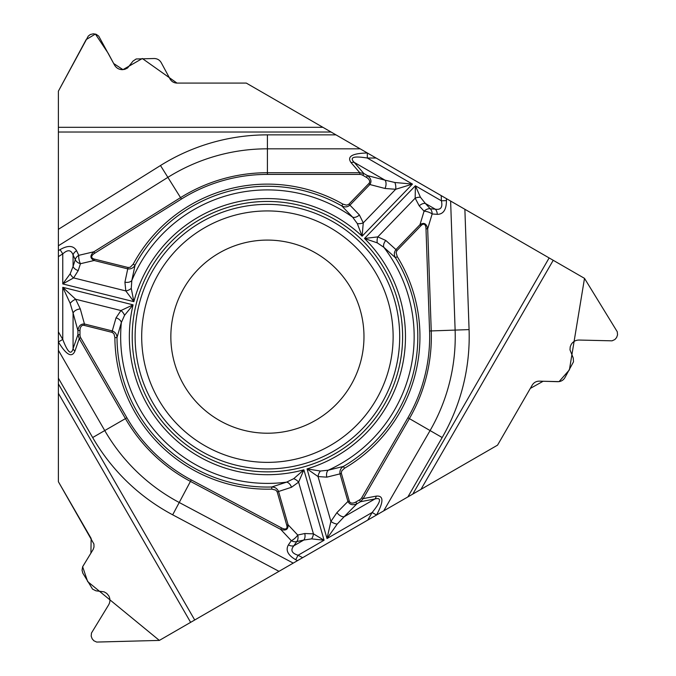 <?xml version="1.0" encoding="UTF-8"?>
<svg xmlns="http://www.w3.org/2000/svg" width="676" height="676" viewBox="0 0 676 676"><rect width="100%" height="100%" fill="white"/><g stroke="black" fill="none" stroke-linecap="round" stroke-linejoin="round"><path stroke-width="1.01" d="M58.381 132.023L58.381 91.184L88.277 36.09L90.339 34.51L93.373 33.8L96.169 34.299L98.713 36.09L114.506 65.023C116.247 67.989 118.841 69.535 122.271 69.662L124.823 69.324L127.561 68.006L133.02 61.093L136.18 58.981L154.28 58.516C157.356 58.626 159.671 60.012 161.234 62.665L169.989 78.915C171.56 81.585 173.893 82.979 176.985 83.089L246.301 83.089L331.054 132.023L58.381 132.023L58.381 229.325L160.482 165.527A201.786 201.786 0 0 1 267.409 134.862L267.409 172.718L359.793 172.718L363.84 173.512L362.809 175.295A6.557 4.386 -130.8 0 0 359.793 174.4L267.409 174.4A162.248 162.248 0 0 0 181.43 199.048L94.758 253.213A12.252 4.386 -13.2 0 0 94.479 259.128L128.085 267.502L130.265 267.24L133.18 264.215A152.523 152.523 0 0 1 342.859 204.093L346.433 205.141L348.605 204.465L368.842 183.551A7.436 4.386 14.6 0 0 366.417 177.374L362.809 175.295M267.409 134.862L335.972 134.862L246.301 83.089L176.985 83.089L142.315 58.508L122.964 69.645L113.695 63.527L108.143 53.21L95.392 34.045L86.165 39.588L58.381 91.184L58.381 383.85L194.713 619.993L278.985 571.338L172.676 514.816A201.786 201.786 0 0 1 92.663 437.541L125.44 418.613L79.253 338.617L77.917 334.713L79.979 334.713A6.557 4.386 -70.8 0 0 80.706 337.772L126.894 417.776A162.248 162.248 0 0 0 191.24 479.909L281.486 527.897A12.252 4.386 -133.2 0 0 286.742 525.176L277.194 491.883L275.876 490.134L271.794 489.111A152.523 152.523 0 0 1 114.886 337.586L114.007 333.969L112.334 332.423L84.103 325.359A7.436 4.386 -105.4 0 0 79.979 330.547L79.979 334.713M442.163 437.541L407.881 496.919L412.799 494.08L549.14 257.936L584.503 278.351L617.273 331.789L617.551 334.89L616.588 337.561L614.881 339.529L612.059 340.831L579.095 340.045C575.665 340.07 573.028 341.541 571.203 344.447L570.214 346.822L569.995 349.855L573.248 358.043L573.493 361.829L564.857 377.74C563.218 380.351 560.86 381.661 557.776 381.686L539.33 381.146C536.229 381.171 533.863 382.498 532.215 385.117L497.553 445.146L412.799 494.08L497.553 445.146L530.305 388.421L543.132 381.256L559.069 381.619L569.403 369.865L584.503 278.351L335.972 134.862L464.877 209.281L469.076 329.609A201.786 201.786 0 0 1 442.163 437.541L409.386 418.613L363.189 498.618L360.477 501.727L359.446 499.944A6.557 4.386 -10.8 0 0 361.736 497.781L407.924 417.776A162.248 162.248 0 0 0 429.564 330.986L425.998 228.843A12.252 4.386 106.8 0 0 421.013 225.649L396.956 250.568L396.102 252.579L397.26 256.618A152.523 152.523 0 0 1 344.49 468.274L341.794 470.842L341.295 473.065L349.281 501.043A7.436 4.386 134.6 0 0 355.846 502.023L359.446 499.944M549.14 257.936L464.877 209.281M194.713 619.993L159.35 640.409L96.685 642.065L93.863 640.763L92.156 638.803L91.184 636.124L91.471 633.032L108.633 604.885C110.323 601.893 110.365 598.877 108.76 595.835L106.74 593.393L104.121 591.855L95.967 590.816L92.561 589.134L82.818 573.155L82.058 570.24L82.666 566.674L93.22 549.351L93.989 547.045L93.922 544.011L58.381 481.709L58.381 383.85L58.381 481.709L91.133 538.434L90.922 553.129L82.641 566.741L87.652 581.571L159.35 640.409L407.881 496.919L278.985 571.338M92.663 437.541L58.381 378.163L58.381 229.325M402.617 336.648A135.2 135.2 0 0 1 267.409 471.856A135.2 135.2 0 0 1 132.209 336.648A135.2 135.2 0 0 1 267.409 201.448A135.2 135.2 0 0 1 402.617 336.648M363.975 336.648A96.558 96.558 0 0 1 219.134 420.278A96.558 96.558 0 0 1 219.134 253.027A96.558 96.558 0 0 1 363.975 336.648M359.793 174.4L359.793 172.718L351.114 162.679C346.704 156.562 352.111 153.334 367.321 152.987L367.321 158.032C353.59 155.81 349.222 157.254 354.207 162.367L363.84 173.512L367.448 175.591C371.065 178.405 371.868 181.388 369.865 184.531L368.842 183.551M80.706 337.772L79.253 338.617L74.901 351.148C71.808 358.018 66.307 354.959 58.398 341.963L62.767 339.436C67.71 352.441 71.149 355.5 73.076 348.63L77.917 334.713L77.917 330.547C78.543 326.009 80.723 323.821 84.449 323.99L84.103 325.359M60.096 249.621C68.006 245.092 73.498 245.464 76.591 250.745A6.583 5.028 154.5 0 0 73.076 255.021C71.149 249.74 67.71 249.368 62.767 253.897L60.096 249.621L58.381 250.695M79.979 330.547L77.917 330.547L73.076 313.03A6.583 3.887 -15.4 0 1 80.292 308.924L84.449 323.99L112.275 330.927L116.035 317.83A6.583 4.225 18.5 0 1 121.342 322.545L117.007 337.577A150.41 150.41 0 0 0 271.735 486.999L286.599 482.14L293.697 478.692L303.887 469.803L298.615 482.123L291.5 487.278L278.546 491.494L288.094 524.787C288.306 529.477 285.838 531.006 280.692 529.376L281.486 527.897M111.937 332.296L112.275 330.927C115.283 332.102 116.864 334.316 117.007 337.577L114.886 337.586M74.901 351.148A6.583 4.411 -160.8 0 1 73.076 348.63L73.076 313.03L70.186 303.363L62.767 287.317L75.661 299.257L80.292 308.924M116.035 317.83L120.936 310.546L133.071 304.842L124.536 315.337L121.342 322.545A146.751 146.751 0 0 0 286.599 482.14A6.583 4.225 69.5 0 1 291.5 487.278M70.186 273.814A6.583 3.735 48.7 0 0 73.616 277.912L62.767 283.937L70.186 273.814L73.076 266.454A6.583 4.225 17.7 0 0 78.239 270.561L73.616 277.912L125.82 290.933L124.916 282.196L127.747 268.871L94.141 260.497C89.976 258.333 89.883 255.427 93.863 251.785L94.758 253.213M366.417 177.374L367.448 175.591L385.033 180.162A6.583 3.887 104.6 0 1 384.982 188.46L369.865 184.531L349.94 205.158L359.395 214.96L363.257 222.852L362.125 236.203A138.056 138.056 0 0 0 133.865 301.657L125.82 290.933A6.583 3.684 157.6 0 0 131.262 288.39L133.865 301.657L62.767 283.937L62.767 253.897L58.381 256.643M351.114 162.679A6.583 4.411 -40.8 0 1 354.207 162.367L385.033 180.162L394.852 182.495L412.453 184.092L362.125 236.203L357.3 223.57L352.661 217.199L341.811 205.935A150.41 150.41 0 0 0 135.048 265.22L131.82 280.523L131.262 288.39M94.479 259.128L94.141 260.497L80.436 263.716A6.583 2.358 -103.2 0 1 78.788 255.325A6.583 5.028 154.5 0 0 75.273 259.609A6.583 4.225 17.7 0 0 80.436 263.716L78.239 270.561M359.395 214.96A6.583 4.225 138.5 0 1 352.661 217.199A146.751 146.751 0 0 0 131.82 280.523A6.583 4.225 -170.5 0 1 124.916 282.196M348.926 204.177L349.94 205.158C347.413 207.177 344.709 207.431 341.811 205.935L342.859 204.093M133.18 264.215L135.048 265.22C133.392 268.026 130.95 269.242 127.747 268.871L128.085 267.502M70.186 303.363A6.583 3.127 -36 0 1 75.661 299.257L120.936 310.546A6.583 3.684 50.4 0 1 124.536 315.337M361.736 497.781L363.189 498.618L376.228 496.125C383.723 495.364 383.824 501.66 376.515 515.002L372.146 512.484C380.934 501.702 381.872 497.198 374.952 498.956L360.477 501.727L356.877 503.814C352.635 505.538 349.653 504.744 347.929 501.431L349.281 501.043M446.439 200.62C446.405 209.737 443.338 214.309 437.22 214.351A6.583 5.028 -85.5 0 0 435.268 209.171C440.811 210.135 442.848 207.346 441.394 200.797L446.439 200.62L446.363 198.6M420.447 197.265A6.583 3.735 168.7 0 0 415.174 198.186L415.385 185.782L420.447 197.265L425.373 203.451A6.583 4.225 137.7 0 0 419.238 205.867L415.174 198.186L377.8 236.887L385.81 240.47L395.942 249.588L419.999 224.669C423.962 222.142 426.514 223.519 427.68 228.784L425.998 228.843M355.846 502.023L356.877 503.814L344.126 516.76A6.583 3.887 -135.4 0 1 336.961 512.569L347.929 501.431L340.02 473.868L326.804 477.155L318.041 476.555L307.039 468.899A138.056 138.056 0 0 0 364.491 238.484L377.8 236.887A6.583 3.684 -82.4 0 0 377.284 242.87L364.491 238.484L415.385 185.782L441.394 200.797L441.217 195.626M376.101 158.032L367.321 158.032L412.453 184.092L395.671 189.288L384.982 188.46M376.228 496.125A6.583 4.411 79.2 0 1 374.952 498.956L344.126 516.76L337.197 524.094L327.015 538.544L307.039 468.899L320.39 471.037L328.232 470.2L343.416 466.44A150.41 150.41 0 0 0 395.452 257.733L383.816 247.289L377.284 242.87M421.013 225.649L419.999 224.669L424.063 211.191A6.583 2.358 16.8 0 1 432.15 213.954A6.583 5.028 -85.5 0 0 430.206 208.774A6.583 4.225 137.7 0 0 424.063 211.191L419.238 205.867M326.804 477.155A6.583 4.225 -101.5 0 1 328.232 470.2A146.751 146.751 0 0 0 383.816 247.289A6.583 4.225 -50.5 0 1 385.81 240.47M341.38 473.479L340.02 473.868C339.538 470.673 340.67 468.198 343.416 466.44L344.49 468.274M397.26 256.618L395.452 257.733C393.855 254.894 394.015 252.173 395.942 249.588L396.956 250.568M394.852 182.495A6.583 3.127 84 0 1 395.671 189.288L363.257 222.852A6.583 3.684 170.4 0 1 357.3 223.57M295.699 559.703C287.824 555.123 285.399 550.171 288.424 544.856A6.583 5.028 34.5 0 0 293.883 545.76C290.283 550.078 291.677 553.238 298.074 555.25L295.699 559.703L297.491 560.658M311.602 538.873A6.583 3.735 -71.3 0 0 313.444 533.854L324.083 540.234L311.602 538.873L303.786 540.048A6.583 4.225 -102.3 0 0 304.758 533.525L313.444 533.854L298.615 482.123A6.583 3.684 37.6 0 0 293.697 478.692M367.761 520.081L372.146 512.484L327.015 538.544L330.902 521.407L336.961 512.569M286.742 525.176L288.094 524.787L297.736 535.046A6.583 2.358 136.8 0 1 291.297 540.665A6.583 5.028 34.5 0 0 296.764 541.569A6.583 4.225 -102.3 0 0 297.736 535.046L304.758 533.525M271.794 489.111L271.735 486.999C274.997 487.033 277.261 488.528 278.546 491.494L277.194 491.883M337.197 524.094A6.583 3.127 -156 0 1 330.902 521.407L318.041 476.555A6.583 3.684 -69.6 0 1 320.39 471.037M553.221 260.294L420.971 489.365M58.381 127.308L322.891 127.308M190.632 622.351L58.381 393.28M393.128 336.648A125.719 125.719 0 0 1 204.549 445.526A125.719 125.719 0 0 1 204.549 227.778A125.719 125.719 0 0 1 393.128 336.648M399.702 336.648A132.293 132.293 0 0 1 201.262 451.222A132.293 132.293 0 0 1 201.262 222.083A132.293 132.293 0 0 1 399.702 336.648M360.139 148.821L267.409 148.821A187.835 187.835 0 0 0 167.876 177.357L180.543 197.629A163.93 163.93 0 0 1 267.409 172.718L267.409 174.4M58.381 331.84L62.767 339.436L62.767 287.317L133.071 304.842A138.056 138.056 0 0 0 303.887 469.803L324.083 540.234L298.074 555.25L302.637 557.683M76.591 250.745L78.788 255.325L93.863 251.785L180.543 197.629L181.43 199.048M160.482 165.527L167.876 177.357L58.381 245.777M73.076 266.454L75.273 259.609L73.076 255.021L73.076 266.454M383.714 510.87L430.08 430.57A187.835 187.835 0 0 0 455.125 330.091L431.246 330.927A163.93 163.93 0 0 1 409.386 418.613L407.924 417.776M437.22 214.351L432.15 213.954L427.68 228.784L431.246 330.927L429.564 330.986M469.076 329.609L455.125 330.091L450.622 201.059M425.373 203.451L430.206 208.774L435.268 209.171L425.373 203.451M58.381 350.261L104.746 430.57A187.835 187.835 0 0 0 179.233 502.496L190.446 481.397A163.93 163.93 0 0 1 125.44 418.613L126.894 417.776M288.424 544.856L291.297 540.665L280.692 529.376L190.446 481.397L191.24 479.909M172.676 514.816L179.233 502.496L293.232 563.116M303.786 540.048L296.764 541.569L293.883 545.76L303.786 540.048"/></g></svg>
